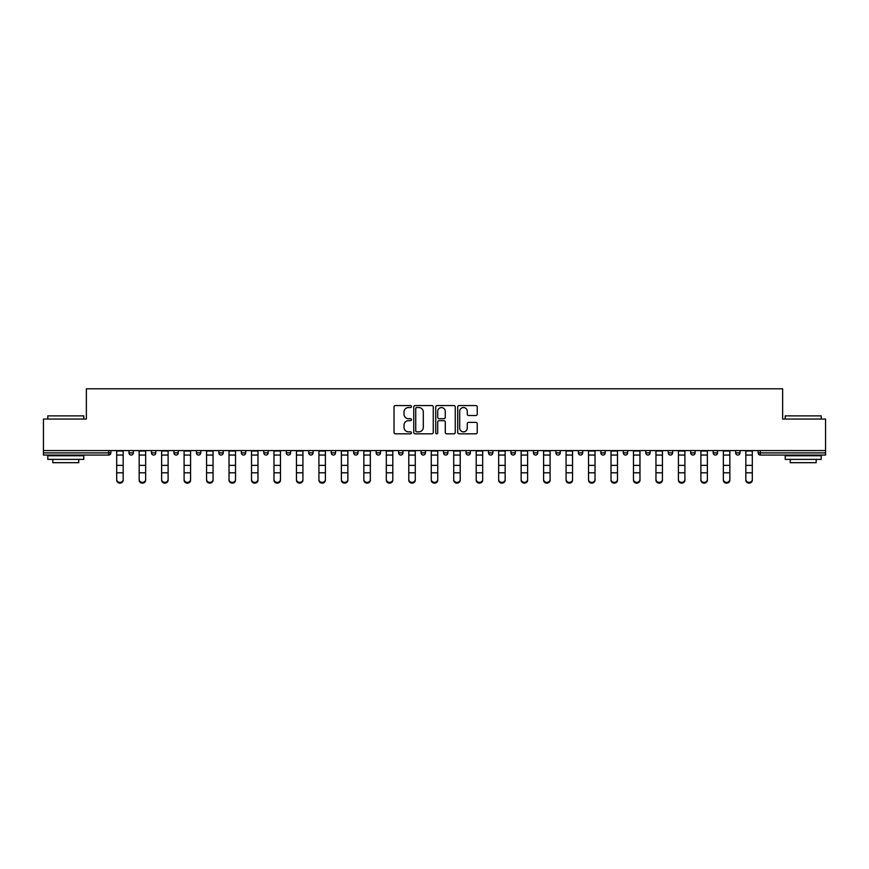 <?xml version="1.0" encoding="UTF-8"?>
<svg xmlns="http://www.w3.org/2000/svg" width="869" height="869" viewBox="0 0 869 869"><rect width="100%" height="100%" fill="white"/><g stroke="black" fill="none" stroke-linecap="round" stroke-linejoin="round"><path stroke-width="1.3" d="M411.461 406.551A0.988 0.988 0 0 0 410.461 405.551L395.449 405.551A1.412 1.412 0 0 0 394.026 406.974L394.026 432.414A1.412 1.412 0 0 0 395.449 433.827L410.461 433.827A0.988 0.988 0 0 0 411.461 432.838A0.988 0.988 0 0 0 410.461 431.85L408.517 431.85A4.519 4.519 0 0 1 403.998 427.331L403.998 425.213A4.519 4.519 0 0 1 408.517 420.683L410.461 420.683A0.988 0.988 0 0 0 411.461 419.694A0.988 0.988 0 0 0 410.461 418.706L408.517 418.706A4.519 4.519 0 0 1 403.998 414.176L403.998 412.058A4.519 4.519 0 0 1 408.517 407.539L410.461 407.539A0.988 0.988 0 0 0 411.461 406.551M475.821 415.523A1.412 1.412 0 0 0 477.233 414.111L477.233 406.974A1.412 1.412 0 0 0 475.821 405.551L459.136 405.551A1.412 1.412 0 0 0 457.724 406.974L457.724 432.414A1.412 1.412 0 0 0 459.136 433.827L475.821 433.827A1.412 1.412 0 0 0 477.233 432.414L477.233 423.79A1.412 1.412 0 0 0 475.821 422.377L468.673 422.377A1.412 1.412 0 0 0 467.261 423.79L467.261 428.069A3.78 3.78 0 0 1 463.481 431.85A3.78 3.78 0 0 1 459.701 428.069L459.701 411.319A3.78 3.78 0 0 1 463.481 407.539A3.78 3.78 0 0 1 467.261 411.319L467.261 414.111A1.412 1.412 0 0 0 468.673 415.523L475.821 415.523M43.45 450.587L43.45 419.043L86.368 419.043L86.368 388.801L782.632 388.801L782.632 419.043L825.55 419.043L825.55 450.587L43.45 450.587L43.45 452.89L108.701 452.89L108.701 450.587M433.262 406.974A1.412 1.412 0 0 0 431.85 405.551L415.165 405.551A1.412 1.412 0 0 0 413.753 406.974L413.753 432.414A1.412 1.412 0 0 0 415.165 433.827L431.85 433.827A1.412 1.412 0 0 0 433.262 432.414L433.262 406.974M437.15 405.551L453.835 405.551A1.412 1.412 0 0 1 455.247 406.974L455.247 432.414A1.412 1.412 0 0 1 453.835 433.827L446.699 433.827A1.412 1.412 0 0 1 445.276 432.414L445.276 422.095A1.412 1.412 0 0 0 443.863 420.683L439.127 420.683A1.412 1.412 0 0 0 437.715 422.095L437.715 432.838A0.988 0.988 0 0 1 436.727 433.827A0.988 0.988 0 0 1 435.738 432.838L435.738 406.974A1.412 1.412 0 0 1 437.15 405.551M110.863 450.587L110.863 452.89A2.162 2.162 0 0 1 108.701 455.052L43.45 455.052L43.45 452.89M825.55 450.587L825.55 455.052L760.299 455.052A2.162 2.162 0 0 1 758.137 452.89L758.137 450.587M129.003 452.89A2.162 2.162 0 0 0 131.165 455.052A2.162 2.162 0 0 0 133.326 452.89A2.162 2.162 0 0 1 131.165 455.052A2.162 2.162 0 0 0 133.326 452.89L133.326 450.587L133.326 452.89L129.003 452.89A2.162 2.162 0 0 0 131.165 455.052A2.162 2.162 0 0 1 129.003 452.89L129.003 450.587M108.701 455.052A2.162 2.162 0 0 0 110.863 452.89A2.162 2.162 0 0 1 108.701 455.052L108.701 452.89L110.863 452.89M151.478 450.587L151.478 452.89L151.478 450.587M155.801 450.587L155.801 452.89L155.801 450.587M173.941 452.89A2.162 2.162 0 0 0 176.103 455.052A2.162 2.162 0 0 0 178.264 452.89A2.162 2.162 0 0 1 176.103 455.052A2.162 2.162 0 0 0 178.264 452.89L178.264 450.587L178.264 452.89L173.941 452.89A2.162 2.162 0 0 0 176.103 455.052A2.162 2.162 0 0 1 173.941 452.89L173.941 450.587M196.416 450.587L196.416 452.89L196.416 450.587M200.739 450.587L200.739 452.89A2.162 2.162 0 0 1 198.577 455.052A2.162 2.162 0 0 1 196.416 452.89A2.162 2.162 0 0 0 198.577 455.052A2.162 2.162 0 0 0 200.739 452.89A2.162 2.162 0 0 1 198.577 455.052A2.162 2.162 0 0 1 196.416 452.89L200.739 452.89M218.879 450.587L218.879 452.89L218.879 450.587M223.203 450.587L223.203 452.89L223.203 450.587M245.677 450.587L245.677 452.89A2.162 2.162 0 0 1 243.516 455.052A2.162 2.162 0 0 1 241.354 452.89L241.354 450.587M265.979 455.052A2.162 2.162 0 0 0 268.141 452.89L268.141 450.587L268.141 452.89A2.162 2.162 0 0 1 265.979 455.052A2.162 2.162 0 0 1 263.818 452.89L263.818 450.587M290.615 450.587L290.615 452.89A2.162 2.162 0 0 1 288.454 455.052A2.162 2.162 0 0 1 286.292 452.89L286.292 450.587M313.079 450.587L313.079 452.89A2.162 2.162 0 0 1 310.917 455.052A2.162 2.162 0 0 1 308.756 452.89L308.756 450.587M331.23 450.587L331.23 452.89L331.23 450.587M335.553 450.587L335.553 452.89L335.553 450.587M358.017 450.587L358.017 452.89A2.162 2.162 0 0 1 355.856 455.052A2.162 2.162 0 0 1 353.694 452.89L353.694 450.587M376.168 450.587L376.168 452.89L376.168 450.587M380.492 450.587L380.492 452.89A2.162 2.162 0 0 1 378.33 455.052A2.162 2.162 0 0 1 376.168 452.89L380.492 452.89A2.162 2.162 0 0 1 378.33 455.052M402.955 450.587L402.955 452.89L398.632 452.89A2.162 2.162 0 0 0 400.794 455.052A2.162 2.162 0 0 1 398.632 452.89L398.632 450.587M425.43 450.587L425.43 452.89A2.162 2.162 0 0 1 423.268 455.052A2.162 2.162 0 0 1 421.107 452.89L421.107 450.587M447.893 450.587L447.893 452.89A2.162 2.162 0 0 1 445.732 455.052A2.162 2.162 0 0 1 443.57 452.89L443.57 450.587M466.045 450.587L466.045 452.89L466.045 450.587M470.368 450.587L470.368 452.89A2.162 2.162 0 0 1 468.206 455.052A2.162 2.162 0 0 1 466.045 452.89L470.368 452.89A2.162 2.162 0 0 1 468.206 455.052M488.508 450.587L488.508 452.89L488.508 450.587M492.832 450.587L492.832 452.89L492.832 450.587M510.983 450.587L510.983 452.89L510.983 450.587M515.306 450.587L515.306 452.89A2.162 2.162 0 0 1 513.144 455.052A2.162 2.162 0 0 1 510.983 452.89L515.306 452.89A2.162 2.162 0 0 1 513.144 455.052M537.77 450.587L537.77 452.89A2.162 2.162 0 0 1 535.608 455.052A2.162 2.162 0 0 1 533.447 452.89L533.447 450.587M555.921 450.587L555.921 452.89L555.921 450.587M560.244 450.587L560.244 452.89A2.162 2.162 0 0 1 558.083 455.052A2.162 2.162 0 0 1 555.921 452.89L560.244 452.89A2.162 2.162 0 0 1 558.083 455.052M582.708 450.587L582.708 452.89A2.162 2.162 0 0 1 580.546 455.052A2.162 2.162 0 0 1 578.385 452.89L578.385 450.587M600.859 450.587L600.859 452.89L600.859 450.587M605.182 450.587L605.182 452.89L605.182 450.587M623.323 450.587L623.323 452.89L623.323 450.587M627.646 450.587L627.646 452.89L627.646 450.587M650.121 450.587L650.121 452.89A2.162 2.162 0 0 1 647.959 455.052A2.162 2.162 0 0 1 645.797 452.89L645.797 450.587M672.584 450.587L672.584 452.89L668.261 452.89A2.162 2.162 0 0 0 670.423 455.052A2.162 2.162 0 0 1 668.261 452.89L668.261 450.587M695.059 450.587L695.059 452.89A2.162 2.162 0 0 1 692.897 455.052A2.162 2.162 0 0 1 690.736 452.89L690.736 450.587M713.199 450.587L713.199 452.89L713.199 450.587M717.522 450.587L717.522 452.89L717.522 450.587M739.997 450.587L739.997 452.89A2.162 2.162 0 0 1 737.835 455.052A2.162 2.162 0 0 1 735.674 452.89L735.674 450.587M153.639 455.052A2.162 2.162 0 0 1 151.478 452.89L155.801 452.89A2.162 2.162 0 0 1 153.639 455.052A2.162 2.162 0 0 0 155.801 452.89A2.162 2.162 0 0 1 153.639 455.052M221.041 455.052A2.162 2.162 0 0 1 218.879 452.89A2.162 2.162 0 0 0 221.041 455.052A2.162 2.162 0 0 0 223.203 452.89A2.162 2.162 0 0 1 221.041 455.052A2.162 2.162 0 0 1 218.879 452.89L223.203 452.89A2.162 2.162 0 0 1 221.041 455.052M333.392 455.052A2.162 2.162 0 0 1 331.23 452.89L335.553 452.89A2.162 2.162 0 0 1 333.392 455.052A2.162 2.162 0 0 0 335.553 452.89M400.794 455.052A2.162 2.162 0 0 0 402.955 452.89A2.162 2.162 0 0 1 400.794 455.052A2.162 2.162 0 0 1 398.632 452.89M490.67 455.052A2.162 2.162 0 0 1 488.508 452.89L492.832 452.89A2.162 2.162 0 0 1 490.67 455.052A2.162 2.162 0 0 0 492.832 452.89M603.021 455.052A2.162 2.162 0 0 1 600.859 452.89A2.162 2.162 0 0 0 603.021 455.052A2.162 2.162 0 0 0 605.182 452.89A2.162 2.162 0 0 1 603.021 455.052A2.162 2.162 0 0 1 600.859 452.89L605.182 452.89M625.484 455.052A2.162 2.162 0 0 1 623.323 452.89A2.162 2.162 0 0 0 625.484 455.052A2.162 2.162 0 0 0 627.646 452.89A2.162 2.162 0 0 1 625.484 455.052A2.162 2.162 0 0 1 623.323 452.89L627.646 452.89A2.162 2.162 0 0 1 625.484 455.052M672.584 452.89A2.162 2.162 0 0 1 670.423 455.052A2.162 2.162 0 0 0 672.584 452.89A2.162 2.162 0 0 1 670.423 455.052A2.162 2.162 0 0 1 668.261 452.89M715.361 455.052A2.162 2.162 0 0 1 713.199 452.89A2.162 2.162 0 0 0 715.361 455.052A2.162 2.162 0 0 0 717.522 452.89A2.162 2.162 0 0 1 715.361 455.052A2.162 2.162 0 0 1 713.199 452.89L717.522 452.89M760.299 450.587L760.299 455.052A2.162 2.162 0 0 1 758.137 452.89L825.55 452.89M416.718 407.539A0.988 0.988 0 0 0 415.73 408.528L415.73 430.861A0.988 0.988 0 0 0 416.718 431.85L418.771 431.85A4.519 4.519 0 0 0 423.301 427.331L423.301 412.058A4.519 4.519 0 0 0 418.771 407.539L416.718 407.539M445.276 411.385A3.78 3.78 0 0 0 441.495 407.604A3.78 3.78 0 0 0 437.715 411.385L437.715 417.294A1.412 1.412 0 0 0 439.127 418.706L443.863 418.706A1.412 1.412 0 0 0 445.276 417.294L445.276 411.385M116.696 473.583L116.696 479.416A3.237 2.944 0 0 0 123.17 479.416L123.17 480.199A3.237 2.944 180 0 1 119.933 483.142A3.237 2.944 180 0 1 116.696 480.199M123.17 473.583L123.17 480.199M123.17 479.416L123.17 450.587M116.696 479.416L116.696 450.587M47.773 415.882L83.782 415.882L47.773 415.882L47.773 419.043M83.782 459.375L47.773 459.375L47.773 455.78L83.782 455.78L83.782 459.375M78.742 459.375L78.742 462.688L52.813 462.688L52.813 459.375M785.218 415.882L821.227 415.882L785.218 415.882L785.218 419.043M821.227 459.375L785.218 459.375L785.218 455.78L821.227 455.78L821.227 459.375M816.187 459.375L816.187 462.688L790.258 462.688L790.258 459.375M139.159 473.583L139.159 479.416A3.237 2.944 0 0 0 145.644 479.416L145.644 480.199A3.237 2.944 180 0 1 142.397 483.142A3.237 2.944 180 0 1 139.159 480.199M145.644 473.583L145.644 480.199M161.634 473.583L161.634 479.416A3.237 2.944 0 0 0 168.108 479.416L168.108 480.199A3.237 2.944 180 0 1 164.871 483.142A3.237 2.944 180 0 1 161.634 480.199M168.108 473.583L168.108 480.199M184.098 473.583L184.098 479.416A3.237 2.944 0 0 0 190.583 479.416L190.583 480.199A3.237 2.944 180 0 1 187.335 483.142A3.237 2.944 180 0 1 184.098 480.199M190.583 473.583L190.583 480.199M206.572 473.583L206.572 479.416A3.237 2.944 0 0 0 213.046 479.416L213.046 480.199A3.237 2.944 180 0 1 209.809 483.142A3.237 2.944 180 0 1 206.572 480.199M213.046 473.583L213.046 480.199M229.036 473.583L229.036 479.416A3.237 2.944 0 0 0 235.521 479.416L235.521 480.199A3.237 2.944 180 0 1 232.273 483.142A3.237 2.944 180 0 1 229.036 480.199M235.521 473.583L235.521 480.199M145.644 479.416L145.644 450.587M139.159 479.416L139.159 450.587M168.108 479.416L168.108 450.587M161.634 479.416L161.634 450.587M190.583 479.416L190.583 450.587M184.098 479.416L184.098 450.587M213.046 479.416L213.046 450.587M206.572 479.416L206.572 450.587M235.521 479.416L235.521 450.587M229.036 479.416L229.036 450.587M251.51 473.583L251.51 479.416A3.237 2.944 0 0 0 257.984 479.416L257.984 480.199A3.237 2.944 180 0 1 254.747 483.142A3.237 2.944 180 0 1 251.51 480.199M257.984 473.583L257.984 480.199M257.984 479.416L257.984 450.587M251.51 479.416L251.51 450.587M273.974 473.583L273.974 479.416A3.237 2.944 0 0 0 280.459 479.416L280.459 480.199A3.237 2.944 180 0 1 277.211 483.142A3.237 2.944 180 0 1 273.974 480.199M280.459 473.583L280.459 480.199M280.459 479.416L280.459 450.587M273.974 479.416L273.974 450.587M296.448 473.583L296.448 479.416A3.237 2.944 0 0 0 302.923 479.416L302.923 480.199A3.237 2.944 180 0 1 299.686 483.142A3.237 2.944 180 0 1 296.448 480.199M302.923 473.583L302.923 480.199M302.923 479.416L302.923 450.587M296.448 479.416L296.448 450.587M318.912 473.583L318.912 479.416A3.237 2.944 0 0 0 325.397 479.416L325.397 480.199A3.237 2.944 180 0 1 322.149 483.142A3.237 2.944 180 0 1 318.912 480.199M325.397 473.583L325.397 480.199M325.397 479.416L325.397 450.587M318.912 479.416L318.912 450.587M341.387 473.583L341.387 479.416A3.237 2.944 0 0 0 347.861 479.416L347.861 480.199A3.237 2.944 180 0 1 344.624 483.142A3.237 2.944 180 0 1 341.387 480.199M347.861 473.583L347.861 480.199M347.861 479.416L347.861 450.587M341.387 479.416L341.387 450.587M363.85 473.583L363.85 479.416A3.237 2.944 0 0 0 370.335 479.416L370.335 480.199A3.237 2.944 180 0 1 367.087 483.142A3.237 2.944 180 0 1 363.85 480.199M370.335 473.583L370.335 480.199M370.335 479.416L370.335 450.587M363.85 479.416L363.85 450.587M386.325 473.583L386.325 479.416A3.237 2.944 0 0 0 392.799 479.416L392.799 480.199A3.237 2.944 180 0 1 389.562 483.142A3.237 2.944 180 0 1 386.325 480.199M392.799 473.583L392.799 480.199M392.799 479.416L392.799 450.587M386.325 479.416L386.325 450.587M408.788 450.587L408.788 479.416A3.237 2.944 0 0 0 415.273 479.416L415.273 480.199A3.237 2.944 180 0 1 412.025 483.142A3.237 2.944 180 0 1 408.788 480.199M415.273 473.583L415.273 480.199M415.273 479.416L415.273 450.587M431.263 473.583L431.263 479.416A3.237 2.944 0 0 0 437.737 479.416L437.737 480.199A3.237 2.944 180 0 1 434.5 483.142A3.237 2.944 180 0 1 431.263 480.199M437.737 473.583L437.737 480.199M437.737 479.416L437.737 450.587M431.263 479.416L431.263 450.587M453.727 473.583L453.727 479.416A3.237 2.944 0 0 0 460.212 479.416L460.212 480.199A3.237 2.944 180 0 1 456.975 483.142A3.237 2.944 180 0 1 453.727 480.199M460.212 473.583L460.212 480.199M460.212 479.416L460.212 450.587M453.727 479.416L453.727 450.587M476.201 473.583L476.201 479.416A3.237 2.944 0 0 0 482.675 479.416L482.675 480.199A3.237 2.944 180 0 1 479.438 483.142A3.237 2.944 180 0 1 476.201 480.199M482.675 473.583L482.675 480.199M482.675 479.416L482.675 450.587M476.201 479.416L476.201 450.587M498.665 473.583L498.665 479.416A3.237 2.944 0 0 0 505.15 479.416L505.15 480.199A3.237 2.944 180 0 1 501.913 483.142A3.237 2.944 180 0 1 498.665 480.199M505.15 473.583L505.15 480.199M505.15 479.416L505.15 450.587M498.665 479.416L498.665 450.587M521.139 473.583L521.139 479.416A3.237 2.944 0 0 0 527.613 479.416L527.613 480.199A3.237 2.944 180 0 1 524.376 483.142A3.237 2.944 180 0 1 521.139 480.199M527.613 473.583L527.613 480.199M527.613 479.416L527.613 450.587M521.139 479.416L521.139 450.587M543.603 473.583L543.603 479.416A3.237 2.944 0 0 0 550.088 479.416L550.088 480.199A3.237 2.944 180 0 1 546.851 483.142A3.237 2.944 180 0 1 543.603 480.199M550.088 473.583L550.088 480.199M550.088 479.416L550.088 450.587M543.603 479.416L543.603 450.587M566.077 473.583L566.077 479.416A3.237 2.944 0 0 0 572.552 479.416L572.552 480.199A3.237 2.944 180 0 1 569.314 483.142A3.237 2.944 180 0 1 566.077 480.199M572.552 473.583L572.552 480.199M572.552 479.416L572.552 450.587M566.077 479.416L566.077 450.587M588.541 473.583L588.541 479.416A3.237 2.944 0 0 0 595.026 479.416L595.026 480.199A3.237 2.944 180 0 1 591.789 483.142A3.237 2.944 180 0 1 588.541 480.199M595.026 473.583L595.026 480.199M595.026 479.416L595.026 450.587M588.541 479.416L588.541 450.587M611.016 473.583L611.016 479.416A3.237 2.944 0 0 0 617.49 479.416L617.49 480.199A3.237 2.944 180 0 1 614.253 483.142A3.237 2.944 180 0 1 611.016 480.199M617.49 473.583L617.49 480.199M617.49 479.416L617.49 450.587M611.016 479.416L611.016 450.587M633.479 473.583L633.479 479.416A3.237 2.944 0 0 0 639.964 479.416L639.964 480.199A3.237 2.944 180 0 1 636.727 483.142A3.237 2.944 180 0 1 633.479 480.199M639.964 473.583L639.964 480.199M639.964 479.416L639.964 450.587M633.479 479.416L633.479 450.587M662.428 473.583L662.428 480.199A3.237 2.944 180 0 1 659.191 483.142A3.237 2.944 180 0 1 655.954 480.199L655.954 479.416A3.237 2.944 0 0 0 662.428 479.416L662.428 480.199M662.428 479.416L662.428 450.587M655.954 479.416L655.954 450.587M678.417 473.583L678.417 479.416A3.237 2.944 0 0 0 684.902 479.416L684.902 480.199A3.237 2.944 180 0 1 681.665 483.142A3.237 2.944 180 0 1 678.417 480.199M684.902 473.583L684.902 480.199M684.902 479.416L684.902 450.587M678.417 479.416L678.417 450.587M707.366 473.583L707.366 480.199A3.237 2.944 180 0 1 704.129 483.142A3.237 2.944 180 0 1 700.892 480.199L700.892 479.416A3.237 2.944 0 0 0 707.366 479.416L707.366 480.199M707.366 479.416L707.366 450.587M700.892 479.416L700.892 450.587M723.356 473.583L723.356 479.416A3.237 2.944 0 0 0 729.841 479.416L729.841 480.199A3.237 2.944 180 0 1 726.603 483.142A3.237 2.944 180 0 1 723.356 480.199M729.841 473.583L729.841 480.199M729.841 479.416L729.841 450.587M723.356 479.416L723.356 450.587M745.83 473.583L745.83 479.416A3.237 2.944 0 0 0 752.304 479.416L752.304 480.199A3.237 2.944 180 0 1 749.067 483.142A3.237 2.944 180 0 1 745.83 480.199M752.304 473.583L752.304 480.199M752.304 479.416L752.304 450.587M745.83 479.416L745.83 450.587M243.516 455.052A2.162 2.162 0 0 0 245.677 452.89L241.354 452.89M268.141 452.89L263.818 452.89M288.454 455.052A2.162 2.162 0 0 0 290.615 452.89L286.292 452.89M310.917 455.052A2.162 2.162 0 0 0 313.079 452.89L308.756 452.89M355.856 455.052A2.162 2.162 0 0 0 358.017 452.89L353.694 452.89M423.268 455.052A2.162 2.162 0 0 0 425.43 452.89L421.107 452.89M445.732 455.052A2.162 2.162 0 0 0 447.893 452.89L443.57 452.89M535.608 455.052A2.162 2.162 0 0 0 537.77 452.89L533.447 452.89M580.546 455.052A2.162 2.162 0 0 0 582.708 452.89L578.385 452.89M647.959 455.052A2.162 2.162 0 0 0 650.121 452.89L645.797 452.89M692.897 455.052A2.162 2.162 0 0 0 695.059 452.89L690.736 452.89M737.835 455.052A2.162 2.162 0 0 0 739.997 452.89L735.674 452.89M760.299 455.052A2.162 2.162 0 0 1 758.137 452.89M116.696 465.36L123.17 465.36M116.696 472.801L123.17 472.801M116.696 455.052L123.17 455.052M116.696 451.022L123.17 451.022M139.159 465.36L145.644 465.36M139.159 472.801L145.644 472.801M139.159 455.052L145.644 455.052M139.159 451.022L145.644 451.022M161.634 465.36L168.108 465.36M161.634 472.801L168.108 472.801M161.634 455.052L168.108 455.052M161.634 451.022L168.108 451.022M184.098 465.36L190.583 465.36M184.098 472.801L190.583 472.801M184.098 455.052L190.583 455.052M184.098 451.022L190.583 451.022M206.572 465.36L213.046 465.36M206.572 472.801L213.046 472.801M206.572 455.052L213.046 455.052M206.572 451.022L213.046 451.022M229.036 465.36L235.521 465.36M229.036 472.801L235.521 472.801M229.036 455.052L235.521 455.052M229.036 451.022L235.521 451.022M251.51 465.36L257.984 465.36M251.51 472.801L257.984 472.801M251.51 455.052L257.984 455.052M251.51 451.022L257.984 451.022M273.974 465.36L280.459 465.36M273.974 472.801L280.459 472.801M273.974 455.052L280.459 455.052M273.974 451.022L280.459 451.022M296.448 465.36L302.923 465.36M296.448 472.801L302.923 472.801M296.448 455.052L302.923 455.052M296.448 451.022L302.923 451.022M318.912 465.36L325.397 465.36M318.912 472.801L325.397 472.801M318.912 455.052L325.397 455.052M318.912 451.022L325.397 451.022M341.387 465.36L347.861 465.36M341.387 472.801L347.861 472.801M341.387 455.052L347.861 455.052M341.387 451.022L347.861 451.022M363.85 465.36L370.335 465.36M363.85 472.801L370.335 472.801M363.85 455.052L370.335 455.052M363.85 451.022L370.335 451.022M386.325 465.36L392.799 465.36M386.325 472.801L392.799 472.801M386.325 455.052L392.799 455.052M386.325 451.022L392.799 451.022M408.788 465.36L415.273 465.36M408.788 472.801L415.273 472.801M408.788 455.052L415.273 455.052M408.788 451.022L415.273 451.022M431.263 465.36L437.737 465.36M431.263 472.801L437.737 472.801M431.263 455.052L437.737 455.052M431.263 451.022L437.737 451.022M453.727 465.36L460.212 465.36M453.727 472.801L460.212 472.801M453.727 455.052L460.212 455.052M453.727 451.022L460.212 451.022M476.201 465.36L482.675 465.36M476.201 472.801L482.675 472.801M476.201 455.052L482.675 455.052M476.201 451.022L482.675 451.022M498.665 465.36L505.15 465.36M498.665 472.801L505.15 472.801M498.665 455.052L505.15 455.052M498.665 451.022L505.15 451.022M521.139 465.36L527.613 465.36M521.139 472.801L527.613 472.801M521.139 455.052L527.613 455.052M521.139 451.022L527.613 451.022M543.603 465.36L550.088 465.36M543.603 472.801L550.088 472.801M543.603 455.052L550.088 455.052M543.603 451.022L550.088 451.022M566.077 465.36L572.552 465.36M566.077 472.801L572.552 472.801M566.077 455.052L572.552 455.052M566.077 451.022L572.552 451.022M588.541 465.36L595.026 465.36M588.541 472.801L595.026 472.801M588.541 455.052L595.026 455.052M588.541 451.022L595.026 451.022M611.016 465.36L617.49 465.36M611.016 472.801L617.49 472.801M611.016 455.052L617.49 455.052M611.016 451.022L617.49 451.022M633.479 465.36L639.964 465.36M633.479 472.801L639.964 472.801M633.479 455.052L639.964 455.052M633.479 451.022L639.964 451.022M655.954 465.36L662.428 465.36M655.954 472.801L662.428 472.801M655.954 455.052L662.428 455.052M655.954 451.022L662.428 451.022M678.417 465.36L684.902 465.36M678.417 472.801L684.902 472.801M678.417 455.052L684.902 455.052M678.417 451.022L684.902 451.022M700.892 465.36L707.366 465.36M700.892 472.801L707.366 472.801M700.892 455.052L707.366 455.052M700.892 451.022L707.366 451.022M723.356 465.36L729.841 465.36M723.356 472.801L729.841 472.801M723.356 455.052L729.841 455.052M723.356 451.022L729.841 451.022M745.83 465.36L752.304 465.36M745.83 472.801L752.304 472.801M745.83 455.052L752.304 455.052M745.83 451.022L752.304 451.022M83.782 419.043L83.782 415.882M75.57 455.78L75.57 455.052M55.985 455.78L55.985 455.052M821.227 419.043L821.227 415.882M813.015 455.78L813.015 455.052M793.43 455.78L793.43 455.052"/></g></svg>
